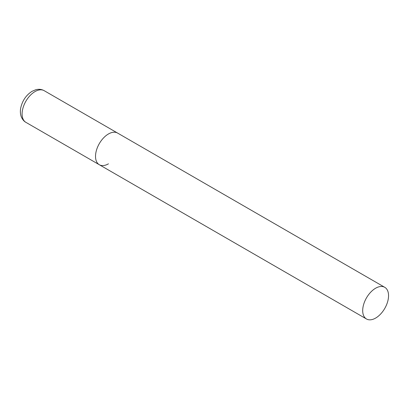<?xml version="1.0" encoding="UTF-8"?>
<svg xmlns="http://www.w3.org/2000/svg" width="409" height="409" viewBox="0 0 409 409"><rect width="100%" height="100%" fill="white"/><g stroke="black" fill="none" stroke-linecap="round" stroke-linejoin="round"><path stroke-width="0.61" d="M108.451 163.825A18.282 10.557 -60 0 1 99.31 164.73A18.282 10.557 -60 0 1 96.504 150.083A18.282 10.557 -60 0 1 108.451 133.973A18.282 10.557 -60 0 1 117.593 133.068A18.282 10.557 120 0 0 103.503 137.966A18.282 10.557 120 0 0 95.522 156.361A18.282 10.557 120 0 0 99.31 164.73L25.879 122.337A18.282 10.557 -60 0 1 23.078 107.69A18.282 10.557 -60 0 1 35.021 91.575A18.282 10.557 -60 0 1 44.162 90.67C41.56 89.239 38.743 88.932 35.716 89.755L32.096 91.289C26.104 95.133 22.311 100.726 20.706 108.068C20.118 111.228 20.312 114.142 21.283 116.81C23.052 120.895 25.435 122.102 25.879 122.337M388.55 295.687A18.282 10.557 120 0 0 384.762 287.317A18.282 10.557 120 0 0 370.677 292.215A18.282 10.557 120 0 0 362.696 310.615A18.282 10.557 120 0 0 366.479 318.984A18.282 10.557 120 0 0 380.569 314.086A18.282 10.557 120 0 0 388.55 295.687M384.762 287.317L44.162 90.67M99.31 164.73L366.479 318.984"/></g></svg>
